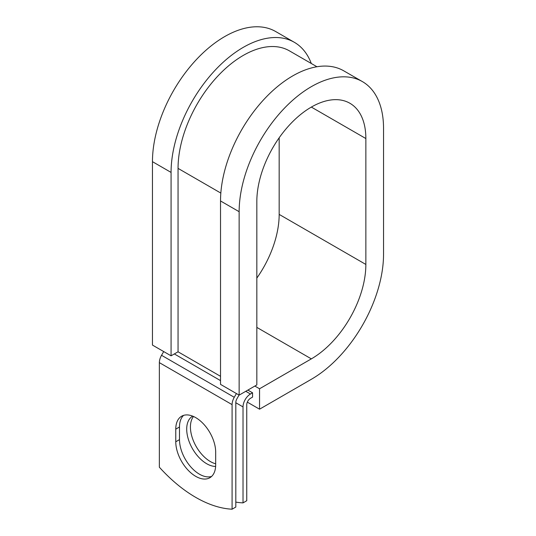 <?xml version="1.0" encoding="UTF-8"?>
<svg xmlns="http://www.w3.org/2000/svg" width="536" height="536" viewBox="0 0 536 536"><rect width="100%" height="100%" fill="white"/><g stroke="black" fill="none" stroke-linecap="round" stroke-linejoin="round"><path stroke-width="0.8" d="M195.727 476.343A28.22 16.294 -120 0 0 209.837 477.743A28.22 16.294 -120 0 0 215.68 464.819L215.68 452.19A28.22 16.294 -120 0 0 203.358 423.788A28.22 16.294 -120 0 0 181.61 416.231A28.22 16.294 -120 0 0 175.768 429.148L175.768 441.778A28.22 16.294 -120 0 0 195.727 476.343M183.6 415.367A28.22 16.294 -120 0 0 179.493 426.998L179.493 439.627A28.22 16.294 -120 0 0 199.446 474.193A28.22 16.294 -120 0 0 211.573 476.45M215.68 463.794A28.22 16.294 60 0 1 210.387 461.563A28.22 16.294 60 0 1 192.913 439.567A28.22 16.294 60 0 1 193.503 416.485M215.626 466.434A28.22 16.294 60 0 1 206.662 463.714A28.22 16.294 60 0 1 188.223 438.843A28.22 16.294 60 0 1 192.551 416.231A28.22 16.294 60 0 1 192.699 416.144M235.813 502.098A123.421 71.255 -120 0 0 243.022 502.882L246.748 500.738L246.748 404.76A5.266 3.042 -60 0 1 250.473 398.315L252.563 397.102L252.563 392.808L247.867 390.087M243.022 502.882L243.022 406.911A10.532 6.084 -60 0 1 250.473 394.014L252.563 392.808M163.701 351.569L161.544 355.301A10.532 6.084 120 0 0 159.359 362.638L159.359 467.211A123.421 71.255 60 0 0 232.088 509.2L235.813 507.049L235.813 402.476A5.266 3.042 120 0 1 236.899 398.811L239.056 395.072M236.423 393.551L234.266 397.29A10.532 6.084 120 0 0 232.088 404.626L232.088 509.2M220.832 193.081L178.053 168.378A92.232 53.252 -60 0 1 218.313 75.556A92.232 53.252 -60 0 1 289.393 50.846L316.944 66.752M178.053 168.378L178.053 351.797L171.071 355.824L152.459 345.077L152.459 161.664A102.108 58.953 -60 0 1 197.027 58.906A102.108 58.953 -60 0 1 275.712 31.55L294.324 42.297A102.108 58.953 -60 0 1 311.295 63.496M311.342 107.079L365.86 138.549A77.097 44.508 -60 0 0 349.894 103.26A77.097 44.508 -60 0 0 290.485 123.916A77.097 44.508 -60 0 0 256.831 201.496L256.831 384.915L239.143 395.126L239.143 211.707A102.108 58.953 -60 0 1 283.712 108.955A102.108 58.953 -60 0 1 362.396 81.599A102.108 58.953 -60 0 1 383.542 128.339L383.542 254.238A102.108 58.953 -60 0 1 311.342 379.294L259.545 409.196L247.324 402.141M254.848 386.061L259.545 388.774L259.545 409.196M365.86 138.549L365.86 264.449A77.097 44.508 -60 0 1 311.342 358.872L259.545 388.774M279.169 137.786L279.169 214.4A77.097 44.508 -60 0 1 256.831 278.11M239.143 211.707L220.524 200.96A102.108 58.953 -60 0 1 265.099 98.202A102.108 58.953 -60 0 1 343.777 70.846L362.396 81.599M171.071 355.824L171.071 172.411A102.108 58.953 -60 0 1 215.646 69.653A102.108 58.953 -60 0 1 294.324 42.297M220.524 200.96L220.524 384.372L239.143 395.126M250.473 394.014L245.769 391.3M232.088 404.626L159.359 362.638M243.022 406.911L235.813 402.744M220.524 376.312L178.053 351.797M220.524 380.614L174.334 353.941M234.266 397.29L161.544 355.301M179.493 426.998L175.768 429.148M179.493 439.627L175.768 441.778M256.831 327.396L311.342 358.872M279.169 214.4L365.86 264.449M171.071 172.411L152.459 161.664"/></g></svg>
